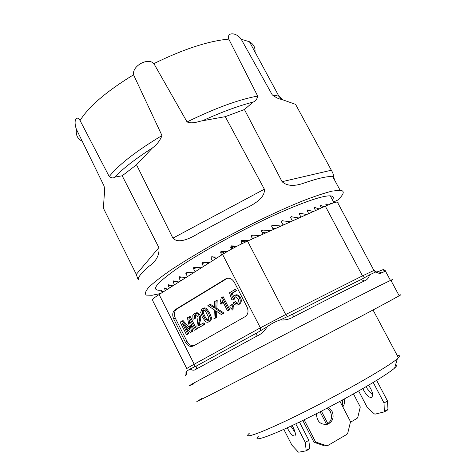 <?xml version="1.0" encoding="UTF-8"?>
<svg xmlns="http://www.w3.org/2000/svg" width="476" height="476" viewBox="0 0 476 476"><rect width="100%" height="100%" fill="white"/><g stroke="black" fill="none" stroke-linecap="round" stroke-linejoin="round"><path stroke-width="0.71" d="M136.517 164.773L122.195 175.781L114.651 177.137C113.514 178.339 111.711 178.149 109.236 176.56C118.667 164.666 136.249 150.999 161.989 135.559C160.067 140.545 156.89 144.668 152.451 147.929L136.517 164.773L172.901 238.149C177.316 242.921 186.199 241.118 199.557 232.746L243.093 209.476C257.998 202.949 265.096 196.189 264.37 189.192L225.267 116.662L202.484 120.773C198.635 121.315 192.566 124.254 187.068 121.933C214.968 108.23 238.5 99.603 257.677 96.057C257.088 99.234 255.547 101.251 253.053 102.114L244.438 109.539L282.089 181.695C287.111 186.259 294.799 186.574 305.158 182.653L307.401 181.927C317.028 178.744 324.275 176.971 329.148 176.62L332.48 176.156C333.914 175.965 333.533 173.99 331.344 170.224L295.578 104.363L281.352 99.311C279.025 99.127 275.991 97.645 272.26 94.873L278.882 96.182L282.946 99.746M161.989 135.559L133.548 74.78C131.959 65.956 148.012 57.138 153.885 63.617L187.068 121.933M104.631 191.542L104.077 186.003L76.475 129.412C73.298 121.35 76.083 114.228 80.069 120.547L109.236 176.56M104.077 186.003C104.809 190.263 104.857 193.494 104.22 195.695L103.393 208.185L136.303 274.372C137.998 279.709 138.665 281.155 138.308 278.704L138.385 278.406C139.141 275.794 142.473 271.939 148.387 266.846L149.113 266.227C156.39 261.128 159.656 254.928 158.901 247.615L122.195 175.781M165.267 290.628L164.422 287.998L167.6 289.152M162.102 292.627L161.531 290.788L163.441 291.782M159.93 294.001L159.686 293.067L160.477 293.656M333.248 202.972L333.248 202.633L333.587 202.859M330.308 204.049L330.058 202.978L331.195 203.71M326.393 205.691L325.864 203.889L327.982 205.001M321.49 207.887L320.64 206.286L320.675 205.364L323.983 206.768M315.582 210.541L314.428 208.375L314.535 207.399L319.122 208.952M308.71 213.629L307.323 211.017L307.496 209.987L313.339 211.546M300.957 217.11L299.404 214.182L299.636 213.111L306.627 214.563M292.401 220.953L290.765 217.847L291.044 216.735L298.999 217.99M283.155 225.106L281.5 221.971L282.012 220.727L290.544 221.786M282.958 224.731L283.726 224.845M273.337 229.515L271.754 226.487L272.302 225.207L281.12 226.017M272.76 228.409L275.193 228.682M263.091 234.115L261.645 231.354L262.222 230.039L270.832 230.64M262.252 232.508L265.977 232.823M252.56 238.845L251.334 236.489L251.923 235.144L259.926 235.537M251.721 236.941L256.171 237.221M251.572 236.947L252.405 235.049M241.945 243.724L240.963 241.82L241.552 240.463L248.466 240.683M241.356 242.587L242.504 241.665L245.925 241.838M231.622 249.073L230.687 247.27L231.265 245.902L237.316 246.038M232.621 248.526L232.324 247.954L232.895 246.604L236.197 246.622M221.768 254.892L220.668 252.756L221.031 251.495L227.296 251.524M223.827 253.601L223.428 252.833L223.601 251.721L224.214 251.393M212.385 260.824L211.041 258.2L211.374 256.945L218.371 257.04M215.497 258.861L214.837 256.879M203.46 266.471L201.955 263.52L202.24 262.282L209.755 262.49M207.566 263.877L206.774 262.324M195.106 271.754L193.524 268.642L193.756 267.423L201.384 267.786M200.134 268.577L199.67 267.667M187.443 276.604L185.86 273.492L186.17 272.218L193.429 272.813M180.559 280.959L179.065 278.014L179.285 276.782L185.884 277.585M174.531 284.773L173.204 282.149L173.329 280.959L178.911 281.976M169.42 288.004L168.331 285.844L168.367 284.707L172.812 285.856M332.486 199.968C334.033 197.445 333.301 196.076 330.284 195.85C323.127 195.559 306.705 200.997 281.013 212.147C247.812 226.749 205.59 249.495 180.6 266.155C155.777 283.268 149.404 291.264 161.483 290.152M257.677 96.057L228.778 39.097C226.433 31.856 236.417 32.237 241.231 39.264L272.26 94.873M296.994 106.963L295.578 104.363M244.438 109.539L225.267 116.662M159.781 293.668L152.011 295.281L146.346 295.09C144.633 293.787 145.46 291.163 148.827 287.23C153.742 282.548 161.203 276.735 171.211 269.797C182.576 262.33 195.713 254.321 210.624 245.771C241.445 228.516 276.062 211.665 302.165 201.11C314.428 196.368 324.406 193.036 332.105 191.114L340.09 190.198C344.933 190.769 344.154 194.065 337.758 200.081L333.557 201.973M333.254 175.424L334.539 179.952M237.619 304.914L238.595 304.503C240.499 302.712 240.749 300.511 239.357 297.911C237.833 295.412 236.013 294.65 233.889 295.632L232.484 297.494L231.276 293.591L235.352 291.169L234.608 289.723L229.521 292.752L231.931 300.041L233.288 299.582L234.4 297.143L235.882 296.863L238.494 299.612L237.97 303.004L237.566 303.361C236.257 303.89 235.203 303.438 234.4 302.01L233.145 302.914C234.394 304.753 235.888 305.419 237.619 304.914M237.786 303.194L235.459 301.576L234.4 302.01M233.288 299.582L234.353 299.154L235.293 296.84M233.264 296.155L232.342 293.174L236.417 290.753L235.674 289.307L234.608 289.723M236.417 290.753L235.352 291.169M232.342 293.174L231.276 293.591M238.678 304.479L239.654 304.063C241.552 302.272 241.808 300.076 240.416 297.482C238.892 294.989 237.072 294.227 234.954 295.209L234.906 295.227M240.416 297.482L239.357 297.911M228.766 310.227L222.09 297.173L221.286 297.655L220.061 302.623L220.858 304.182L222.357 300.755L227.558 310.929L229.831 309.781L223.161 296.756L222.09 297.173M229.831 309.781L227.558 310.929M220.858 304.182L221.929 303.753L222.881 301.79M232.788 307.044C232.455 305.413 231.669 304.795 230.426 305.181C229.402 306.853 229.825 307.966 231.699 308.525L232.133 310.144L232.847 309.727L232.788 307.044L233.847 306.603C233.514 304.973 232.728 304.354 231.491 304.747L230.8 305.027M232.133 310.144L232.847 309.727M233.906 309.287L233.847 306.603M223.048 313.547L215.759 308.87L216.116 300.731L214.73 301.558L214.408 307.984L209.321 304.777L207.851 305.651L214.343 309.876L213.932 318.837L215.509 317.926L215.693 310.763L221.352 314.529L224.119 313.101L216.836 308.436L217.193 300.308L216.116 300.731M224.119 313.101L221.352 314.529M213.932 318.837L216.58 317.474L216.741 311.459M216.58 317.474L215.509 317.926M214.462 306.907L210.404 304.348L209.321 304.777M216.836 308.436L215.759 308.87M202.835 309.971L205.239 310.721L208.899 317.926L208.19 320.509L205.691 319.801L206.774 319.348L204.662 315.933L203.573 316.373L202.044 312.613L202.99 309.912M208.47 320.247L206.774 319.348M205.691 319.801L203.573 316.373M204.662 315.933L203.127 312.179L202.044 312.613M203.127 312.179L203.579 309.828M210.297 317.944L208.625 313.404L205.912 309.317L203.823 308.264L201.836 308.87L200.688 312.417L202.318 317.117L205.049 321.008C206.179 322.27 207.375 322.585 208.625 321.954L210.136 320.384L210.297 317.944L211.38 317.492L209.708 312.964L206.542 308.484L204.912 307.829L203.097 308.299M209.029 321.782L209.922 321.336L208.845 321.794M207 308.882L205.912 309.317M209.708 312.964L208.625 313.404M209.922 321.336L211.213 319.932L211.38 317.492M192.798 315.279L192.982 319.301L194.285 318.7L194.422 315.308L194.821 314.951L196.463 314.922L198.075 317.123L196.88 326.268L197.367 328.458L203.704 324.775L202.925 323.24L198.218 325.983L199.313 320.544C199.962 318.664 199.706 316.766 198.546 314.85C197.469 313.44 196.261 312.934 194.922 313.351L192.798 315.279M199.319 325.34L200.402 320.092C201.05 318.212 200.795 316.32 199.634 314.41C198.557 313 197.356 312.5 196.017 312.91L194.922 313.351M199.634 314.41L198.546 314.85M200.402 320.092L199.313 320.544M199.896 322.038L198.807 322.496M197.367 328.458L204.787 324.317L204.008 322.782L202.925 323.24M204.787 324.317L203.704 324.775M192.982 319.301L195.374 318.254L195.648 314.719M195.517 314.862L194.422 315.308M195.374 318.254L194.285 318.7M196.017 312.91L195.666 313.053M195.463 329.565L189.037 316.855L187.437 317.807L190.114 330.374L181.999 321.044L180.142 322.151L186.497 334.765L187.717 334.057L182.302 323.323L190.448 332.474L191.578 331.82L188.93 319.557L194.321 330.225L196.552 329.1L190.132 316.415L189.037 316.855M196.552 329.1L194.321 330.225M191.578 331.82L192.667 331.355L191.013 323.674M190.448 332.474L192.667 331.355M186.497 334.765L188.811 333.593L185.372 326.768M188.811 333.593L187.717 334.057M189.65 327.982L183.105 320.598L181.999 321.044M189.71 328.297L188.776 328.69M194.006 345.665C191.191 346.07 188.883 344.689 187.074 341.512L185.432 342.232L173.71 318.944C172.032 314.892 172.526 311.804 175.186 309.68L225.767 278.859C229.111 277.347 231.99 278.531 234.406 282.411L246.99 306.871C248.734 310.971 248.222 314.172 245.461 316.48L193.482 345.957C190.37 347.218 187.687 345.975 185.432 342.232M173.71 318.944L175.37 318.283C173.704 314.243 174.198 311.161 176.852 309.037L227.451 278.222M175.37 318.283L187.074 341.512M338.085 202.371L337.329 202.032C335.473 202.05 331.469 203.43 325.316 206.167L247.544 241.1C238.482 245.229 230.152 249.662 222.56 254.392L159.127 294.513C152.861 298.547 150.749 300.654 152.784 300.832L186.907 368.835C185.224 369.388 187.651 367.859 194.202 364.235L260.372 327.827L285.689 314.535L362.474 275.884L373.934 270.451L374.469 270.362L374.338 270.969M197.094 365.645L196.154 369.174C194.357 370.548 192.334 370.501 190.091 369.037L197.094 365.645L256.463 333.135L267.012 326.893M186.461 373.041C185.444 373.315 185.432 373.065 186.419 372.286M375.766 271.98L378.057 271.653L382.508 269.856C384.108 269.315 384.453 269.422 383.543 270.178M280.382 319.884L292.294 314.327C320.509 299.701 343.452 288.111 361.123 279.555L369.483 274.884M377.873 272.218L378.057 271.653L381.55 272.819C380.276 273.712 378.343 273.426 375.754 271.969L369.501 274.848C368.882 277.865 367.157 279.906 364.313 280.959L361.123 279.555M292.294 314.327L293.811 316.713C289.515 319.301 285.029 320.36 280.358 319.878C275.515 321.514 271.076 323.853 267.036 326.869C264.787 330.969 261.461 334.021 257.034 336.008L256.463 333.135M364.313 280.959C346.266 289.771 322.77 301.689 293.811 316.713M257.034 336.008L196.154 369.174M190.085 369.037L186.277 371.381C186.538 374.047 186.3 375.457 185.563 375.623L186.461 372.857M382.508 269.856L386.036 270.957L381.55 272.819M390.867 280.281C392.831 279.412 392.896 279.537 391.07 280.65M391.082 280.673C393.408 279.281 393.337 279.144 390.855 280.257L379.818 285.594C356.149 297.339 293.406 329.808 245.622 355.108L192.34 383.846L188.996 385.875L194.125 383.745M201.61 398.662L196.838 401.53L208.107 396.02L254.38 372.25C302.498 347.313 365.163 314.327 388.44 301.719L399.197 295.804C401.554 294.448 401.5 294.352 399.043 295.513M395.574 364.812C397.323 364.794 397.008 365.865 394.634 368.019C386.732 375.362 347.516 398.204 310.501 416.661C273.42 435.189 251.167 443.174 258.26 436.385M249.275 433.285C241.136 440.532 264.882 431.714 305.455 411.353C345.963 391.064 388.94 366.276 397.365 358.725L398.43 357.744C400.191 355.941 399.834 355.269 397.359 355.721M290.878 426.151L295.168 432.601M299.464 422.081L308.835 440.336L309.745 448.767L306.276 450.772M292.103 425.58L293.323 427.722C295.417 432.113 295.899 434.88 294.763 436.022C292.585 436.2 290.086 433.469 287.266 427.823M283.833 429.382L291.907 445.179L298.113 451.819L298.732 452.194L306.223 450.814L305.283 442.388L295.774 423.848M305.283 442.388L308.835 440.336M326.203 424.562L326.375 424.497C331.302 421.754 332.664 417.523 330.457 411.805L327.131 408.158M327.018 445.756L324.9 445.97L314.005 442.299L302.778 420.469M328.398 407.498L332.064 411.359C334.283 417.101 332.92 421.349 327.976 424.104C320.645 425.211 316.808 421.73 316.457 413.662M304.152 419.802L315.564 441.984L326.506 445.673L327.791 445.542L346.956 434.32L347.73 433.249L350.526 421.7L339.935 401.363M314.005 442.299L315.564 441.984M368.555 385.262C372.464 390.933 373.511 394.955 371.702 397.329C369.394 397.882 366.8 395.687 363.92 390.748L362.926 388.553M358.654 390.998L367.258 407.414L374.243 413.822L374.969 414.162L384.346 411.877L384.037 402.988L373.232 382.472M366.306 386.583L367.317 388.821L372.66 395.05M376.647 380.383L387.5 400.97L387.982 409.3L387.785 409.86L384.424 411.817M384.037 402.988L387.5 400.97M344.142 399.084C344.933 401.994 344.481 404.582 342.791 406.843M321.389 411.139L327.893 423.7M350.39 422.272L357.083 418.38L357.785 417.416L360.284 406.956L353.472 393.926M342.22 405.754L342.72 399.858M326.601 424.408L320.086 411.805M114.651 177.137C123.236 168.314 135.839 158.573 152.451 147.929M133.548 74.78C106.434 91.38 88.607 106.636 80.069 120.547M76.475 129.412C75.595 134.904 77.523 138.861 82.247 141.265M164.488 289.075L165.844 288.48M161.691 291.812L162.673 291.366M329.975 203.258L330.338 203.05M325.727 204.21L326.203 203.924M320.479 205.733L321.068 205.364M314.285 207.822L314.987 207.369M314.666 207.352L314.356 207.554M307.198 210.475L308.002 209.928M307.645 209.928L307.282 210.178M299.285 213.67L300.189 213.022M299.803 213.04L299.374 213.349M298.803 217.954L298.416 218.252M290.646 217.383L291.639 216.616M291.223 216.657L290.729 217.038M289.997 221.762L289.313 222.34M281.393 221.584L282.458 220.668M282.012 220.727L281.453 221.209M280.608 226.005L280.144 226.457M271.665 226.249L272.766 225.13M272.302 225.207L271.671 225.85M261.651 231.36L262.698 229.95M262.228 230.039L261.544 230.955M261.556 230.777L262.038 230.128M251.923 235.144L251.399 236.614M251.31 236.435L251.733 235.245M242.504 241.665L242.034 240.356M241.552 240.463L242.028 241.766M241.844 241.867L241.362 240.559M233.365 246.497L231.741 245.794M231.265 245.902L232.895 246.604M232.71 246.705L231.08 246.003M230.687 247.27L232.324 247.954M221.215 251.393L223.97 251.483M223.791 251.584L221.031 251.495M220.668 252.756L223.428 252.833M211.546 256.85L212.242 256.754M212.653 256.772L211.374 256.945M211.041 258.2L214.884 257.665M202.401 262.187L202.835 262.086M203.038 262.097L202.24 262.282M201.955 263.52L206.804 262.395M193.899 267.334L194.232 267.238M194.369 267.244L193.756 267.423M193.524 268.642L197.445 267.494M186.532 272.141L186.033 272.308M185.86 273.492L189.055 272.421M179.577 276.711L179.166 276.859M179.065 278.014L181.707 277.038M173.567 280.899L173.234 281.03M173.204 282.149L175.376 281.286M168.331 285.844L170.081 285.112M202.484 120.773C221.524 112.074 238.381 105.856 253.053 102.114M228.778 39.097C208.268 41.007 183.302 49.183 153.885 63.617M254.999 51.991C255.404 47.505 253.559 44.089 249.454 41.739L241.231 39.264M282.089 181.695L331.344 170.224M172.901 238.149L264.37 189.192M136.303 274.372L158.901 247.615M175.186 309.68L176.852 309.037M227.379 278.264L225.767 278.859L227.373 278.27M247.544 241.1L285.689 314.535L287.593 316.51M260.616 330.677L260.372 327.827L222.56 254.392M194.309 366.99L194.202 364.235L159.127 294.513M364.443 277.698L362.474 275.884L325.316 206.167M306.342 450.302L309.864 448.249M324.9 445.97L326.506 445.673M384.543 411.318L387.982 409.3M261.562 230.753L262.014 230.14M251.298 236.405L251.709 235.257M241.808 241.885L241.326 240.582M232.651 246.741L231.021 246.038M223.649 251.685L220.888 251.596M202.77 262.086L202.461 262.151M330.284 195.85L333.962 202.74M281.352 99.311L278.882 96.182L249.454 41.739M332.48 176.156L340.09 190.198M235.084 296.869L234.4 297.143M239.654 304.063L238.595 304.503M209.708 321.496L208.625 321.954M210.202 321.187L209.125 321.639M195.315 314.749L194.821 314.951M377.593 272.296L377.771 271.731M337.329 202.032L373.934 270.451C373.719 270.719 374.493 271.177 376.266 271.814M378.182 271.695L377.658 272.278L376.028 271.891M385.489 271.159L390.463 280.429M399.197 295.804L390.855 280.257M394.634 368.019L397.365 358.725M373.029 309.983L398.43 357.744M309.745 448.767L306.223 450.814M326.375 424.497L327.976 424.104M387.785 409.86L384.346 411.877"/></g></svg>

